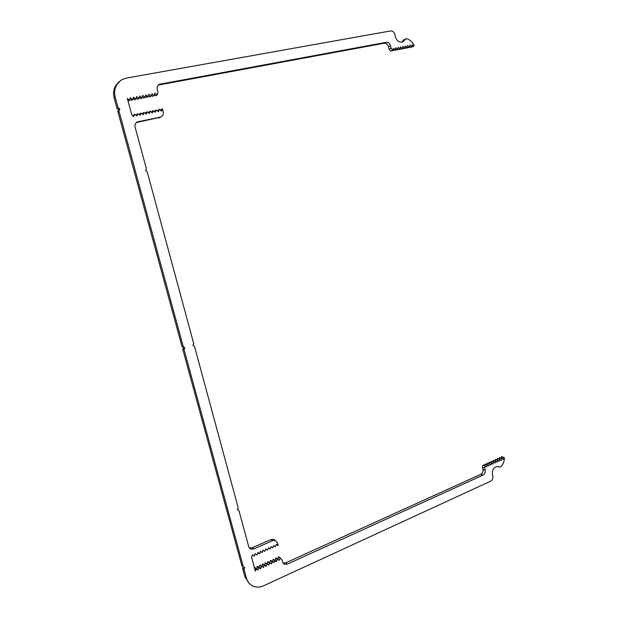 <?xml version="1.0" encoding="UTF-8"?>
<svg xmlns="http://www.w3.org/2000/svg" width="618" height="618" viewBox="0 0 618 618"><rect width="100%" height="100%" fill="white"/><g stroke="black" fill="none" stroke-linecap="round" stroke-linejoin="round"><path stroke-width="0.93" d="M133.048 98.455L134.639 99.792L135.775 99.004L133.442 97.258L132.77 99.529L130.336 97.837L129.216 100.201L127.323 98.393L131.765 114.817L133.65 116.601L134.778 114.237L137.072 115.983L137.876 113.627L140.162 115.365L140.958 113.017L143.237 114.755L144.04 112.406L146.304 114.152L147.107 111.804L149.363 113.542L150.159 111.201L152.407 112.939L153.21 110.599L155.133 112.345L156.246 110.004L158.478 111.734L159.274 109.401L161.499 111.14L162.372 108.783L163.191 111.843C163.662 114.175 162.874 115.898 160.827 117.003L137.459 121.862C135.388 122.997 134.593 124.736 135.087 127.076L146.443 169.008L145.5 170.661L147.177 171.711L193.751 343.693L192.855 345.362L194.438 346.234L238.208 507.872L237.358 509.556L238.857 510.267L248.745 546.783L250.823 549.147L253.658 549.016L272.7 540.657L275.373 540.511L277.49 542.882L278.185 545.493L276.601 544.265L275.358 546.691L273.596 545.594L272.723 547.857L270.954 546.76L270.081 549.023L268.305 547.927L267.432 550.198L265.655 549.101L264.774 551.372L262.99 550.275L262.109 552.554L260.317 551.457L259.823 553.566L258.023 552.469L257.142 554.748L254.956 553.821L254.454 555.937L252.268 555.01L251.58 557.266L255.35 571.179L256.03 568.923L257.83 570.005L258.71 567.718L260.502 568.799L261.383 566.513L263.546 567.424L264.048 565.315L266.204 566.227L266.706 564.118L268.861 565.03L269.355 562.928L271.503 563.84L271.997 561.739L274.137 562.65L274.631 560.557L276.393 561.631L277.258 559.375L279.39 560.279L280.255 558.023L281.901 559.522L282.557 561.994L284.543 564.28L287.293 564.141L483.006 475.118C484.744 474.083 485.47 472.469 485.2 470.29L484.697 468.05L485.184 465.841L486.559 466.884L487.548 464.775L488.629 465.949L489.603 463.84L487.355 463.098L486.745 464.736M487.363 463.098L489.61 463.84L490.692 465.022L491.665 462.913L489.41 462.179L488.799 463.801M489.417 462.179L491.673 462.921L492.739 464.087L493.72 461.994L491.457 461.26L490.854 462.874M493.72 461.994L495.088 463.036L495.767 461.067L493.504 460.34L492.901 461.947M495.767 461.067L497.135 462.11L497.822 460.147L495.543 459.421L494.941 461.028M497.822 460.147L498.88 461.322L499.862 459.236L497.59 458.51L496.98 460.109M499.862 459.236L500.92 460.402L501.886 458.317L499.607 457.598L499.012 459.189M499.614 457.598L501.893 458.317L502.959 459.491L503.925 457.405L501.631 456.694L501.036 458.27M243.129 566.768L242.503 568.027L244.944 576.973L249.332 583.523M119.359 81.545C114.245 86.041 112.507 91.526 114.152 97.984L117.049 108.598L118.772 109.718L117.799 111.364L182.047 346.621L183.639 347.486L182.735 349.155L241.862 565.686L243.376 566.984L184.048 349.533L184.952 347.857L183.353 346.984L118.865 110.63L119.83 108.977L118.108 107.849L115.195 97.18C113.457 89.633 115.813 83.747 122.264 79.513L126.512 78.061L390.576 30.939C392.669 30.846 394.091 31.997 394.848 34.392L395.389 36.825C396.779 40.981 399.213 42.681 402.697 41.924L406.041 38.826L406.984 38.81C410.051 39.846 412.422 42.001 414.114 45.276L413.558 46.28L412.136 44.689L411.472 46.729L409.827 45.129L409.162 47.169L407.509 45.562L406.853 47.601L405.192 46.002L404.527 48.042L402.866 46.443L402.194 48.49L400.534 46.883L399.861 48.93L398.193 47.323L397.521 49.37L395.844 47.764L395.172 49.819L393.488 48.212L392.816 50.267L391.117 48.343L390.53 45.74C389.773 43.337 388.336 42.194 386.242 42.302L159.336 84.295C157.443 85.446 156.74 87.123 157.219 89.332L157.992 92.26L157.219 94.94L154.956 93.194L154.183 95.52L151.904 93.774L151.132 96.099L148.853 94.345L147.748 96.686L145.794 94.925L145.014 97.258L142.719 95.504L141.947 97.837L139.637 96.084L138.865 98.424L136.547 96.671L135.875 98.942L134.639 99.792M405.902 38.888L403.963 39.753L401.824 42.155M411.217 46.837L411.688 47.177L413.681 46.304M408.915 47.269L409.386 47.617L411.372 46.744M406.605 47.71L407.084 48.05L409.062 47.184M404.296 48.142L404.775 48.49L406.744 47.625M401.978 48.583L402.457 48.93L404.427 48.065M399.653 49.023L400.14 49.37L402.094 48.505M397.32 49.463L397.807 49.811L399.761 48.946M394.979 49.903L395.474 50.259L397.42 49.394M392.639 50.344L393.133 50.699L395.072 49.834M158.231 85.083L384.226 43.221C386.32 43.113 387.741 44.249 388.506 46.644L389.085 49.239L390.561 51.139L392.724 50.282M154.531 94.492L155.674 95.751L157.204 94.948L155.999 95.736M151.487 95.056L152.646 96.323L154.168 95.527M148.444 95.62L149.61 96.902L151.124 96.099L149.942 96.887M145.384 96.184L146.566 97.474L148.073 96.678L146.899 97.466M142.31 96.748L143.515 98.053L145.014 97.258L143.847 98.046M139.235 97.312L140.456 98.641L141.947 97.837L140.788 98.625M136.145 97.883L137.381 99.22L138.865 98.424L137.721 99.212M129.942 99.027L131.209 100.394L132.677 99.591M127.98 100.842L129.571 100.186M133.673 114.94L133.249 116.169M136.756 114.33L136.331 115.543M139.83 113.72L139.405 114.917M142.897 113.117L142.48 114.291M145.956 112.515L145.531 113.673M149 111.912L148.583 113.055M152.036 111.31L151.626 112.437M155.064 110.715L154.654 111.819M158.084 110.12L157.675 111.209M161.097 109.525L160.688 110.599M136.416 122.503L160.433 117.219M275.273 540.472L273.743 539.344L271.086 539.491L252.105 547.803L249.263 547.919M276.339 544.334L277.984 545.524M273.72 545.485L275.358 546.691M271.093 546.644L272.723 547.857M268.459 547.803L270.081 549.023M265.817 548.969L267.432 550.198M263.168 550.136L264.774 551.372M260.51 551.31L262.109 552.554M257.853 552.492L259.436 553.736M255.18 553.666L256.756 554.918M252.507 554.856L254.068 556.107M256.416 568.753L254.855 567.455L254.431 567.788M259.089 567.548L257.521 566.258L256.354 568.699M261.762 566.343L260.186 565.061L259.035 567.502M264.427 565.146L262.835 563.871L261.708 566.297M267.084 563.948L265.485 562.681L264.373 565.107M269.734 562.759L268.127 561.499L267.03 563.91M272.376 561.569L270.761 560.317L269.68 562.72M275.01 560.387L273.38 559.135L272.322 561.53M277.636 559.205L275.999 557.961L274.956 560.348M280.255 558.023L278.61 556.787L277.582 559.166M483.237 464.952L485.478 465.702L482.944 465.084L482.457 467.285L482.959 469.518C483.237 471.696 482.503 473.295 480.773 474.33L285.624 562.882L283.044 563.083M487.548 464.775L485.3 464.025L484.674 465.671M490.383 464.69L490.978 464.883M489.124 462.31L491.38 463.052M492.446 463.763L493.033 463.956M491.179 461.391L493.434 462.125M491.472 461.26L493.728 461.994M494.5 462.843L495.088 463.036M493.218 460.472L495.481 461.206M493.512 460.34L495.775 461.074M496.548 461.924L497.135 462.11M495.265 459.553L497.529 460.279M498.595 461.005L499.174 461.19M497.297 458.641L499.568 459.367M500.634 460.093L501.206 460.271M499.329 457.729L501.607 458.448M502.673 459.174L503.237 459.359M501.352 456.826L503.639 457.536M503.925 457.405L504.45 457.992C504.28 461.329 503.145 464.203 501.051 466.613L499.753 467.131L498.077 466.513C494.029 466.829 492.144 469.417 492.415 474.276L492.87 476.354C493.149 478.517 492.422 480.124 490.707 481.159L263.585 585.771C260.178 587.386 256.648 587.509 252.994 586.127C249.556 584.404 247.378 581.801 246.474 578.324L244.017 569.332L244.867 567.641L243.376 566.984M242.503 568.027L244.017 569.332M182.735 349.155L184.048 349.533M183.639 347.486L184.952 347.857M182.047 346.621L183.353 346.984M117.799 111.364L118.865 110.63M118.772 109.718L119.83 108.977M117.049 108.598L118.108 107.849M411.464 47.169L413.558 46.28M409.17 47.601L411.256 46.713M406.86 48.042L408.946 47.153M404.551 48.482L406.629 47.594M402.233 48.922L404.303 48.034M399.916 49.363L401.97 48.474M397.583 49.803L399.637 48.922M395.25 50.251L397.297 49.363M392.909 50.691L394.948 49.811M390.561 51.139L392.592 50.259M389.085 49.239L391.117 48.343M155.674 95.751L156.887 94.956M154.786 93.519L155.28 93.187M152.646 96.323L153.851 95.527M151.734 94.098L152.237 93.758M149.61 96.902L150.807 96.107M148.683 94.678L149.185 94.338M146.566 97.474L147.748 96.686M145.616 95.257L146.126 94.909M143.515 98.053L144.682 97.265M142.549 95.844L143.052 95.489M140.456 98.641L141.607 97.853M139.467 96.431L139.977 96.076M137.381 99.22L138.525 98.44M136.369 97.018L136.887 96.655M134.299 99.807L135.427 99.027M133.272 97.605L133.789 97.242M131.209 100.394L132.329 99.614M130.159 98.2L130.676 97.829M128.111 100.981L129.216 100.201M133.542 115.025L134.662 114.315M136.624 114.415L137.76 113.704M139.691 113.812L140.842 113.094M142.758 113.202L143.917 112.484M145.809 112.6L146.984 111.881M148.853 112.005L150.043 111.279M151.889 111.402L153.086 110.676M154.917 110.807L156.13 110.081M157.93 110.213L159.158 109.486M160.943 109.618L162.179 108.884M237.482 509.302L238.857 510.267M254.469 567.625L256.03 568.923M256.64 568.529L258.208 569.827M257.142 566.428L258.71 567.718M259.305 567.332L260.881 568.622M259.807 565.231L261.383 566.513M261.962 566.134L263.546 567.424M262.457 564.041L264.048 565.315M264.612 564.945L266.204 566.227M265.107 562.851L266.706 564.118M267.254 563.755L268.861 565.03M267.748 561.662L269.355 562.928M269.888 562.573L271.503 563.84M270.383 560.487L271.997 561.739M272.515 561.391L274.137 562.65M273.009 559.305L274.631 560.557M275.134 560.209L276.764 561.461M275.628 558.131L277.258 559.375M277.745 559.035L279.39 560.279M278.239 556.957L279.877 558.193M482.457 467.285L484.697 468.05M482.944 465.084L485.184 465.841M486.242 466.544L486.853 466.745M485.006 464.157L487.254 464.906M488.32 465.617L488.915 465.817M487.069 463.23L489.317 463.979M497.822 466.482L499.344 466.984M244.944 576.973L246.474 578.324M114.152 97.984L115.195 97.18M403.16 40.502L405.23 39.583M388.506 46.644L390.53 45.74M384.226 43.221L386.242 42.302M159.104 84.813L160.332 83.971M158.849 117.914L160.077 117.227M137.126 122.294L138.27 121.615M252.105 547.803L253.658 549.016M271.086 539.491L272.7 540.657M285.624 562.882L287.293 564.141M480.773 474.33L483.006 475.118M482.959 469.518L485.2 470.29M497.814 460.147L495.543 459.421M499.854 459.228L497.575 458.51M503.917 457.405L501.631 456.694M499.421 467.023L497.76 466.474M413.782 46.288L411.688 47.177M411.472 46.729L409.386 47.617M409.162 47.169L407.084 48.05M406.853 47.601L404.775 48.49M404.527 48.042L402.457 48.93M402.194 48.49L400.14 49.37M399.861 48.93L397.807 49.811M397.521 49.37L395.474 50.259M395.172 49.819L393.133 50.699M392.816 50.267L390.785 51.147M159.336 84.295L158.332 84.983M154.183 95.52L152.978 96.315M132.669 99.598L131.549 100.379M129.556 100.186L128.451 100.966M134.678 114.299L133.658 114.948M137.775 113.689L136.74 114.338M140.865 113.079L139.807 113.735M143.94 112.468L142.874 113.125M147.007 111.866L145.925 112.522M150.066 111.255L148.969 111.92M153.117 110.653L152.005 111.325M156.153 110.058L155.033 110.73M159.189 109.456L158.053 110.135M162.295 108.807L161.059 109.541M160.827 117.003L159.599 117.69M137.459 121.862L136.493 122.441M250.823 549.147L249.278 547.927M275.373 540.511L273.743 539.344M284.543 564.28L283.144 563.222M487.54 464.775L485.3 464.025"/></g></svg>
